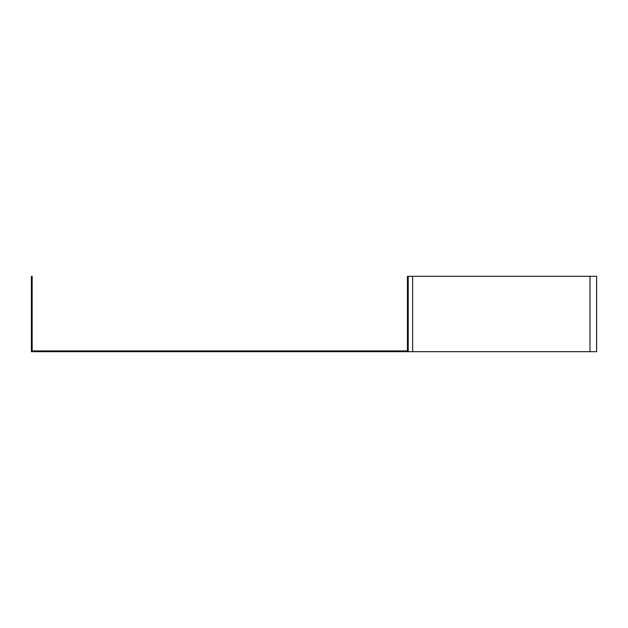 <?xml version="1.0" encoding="UTF-8"?>
<svg xmlns="http://www.w3.org/2000/svg" width="628" height="628" viewBox="0 0 628 628"><rect width="100%" height="100%" fill="white"/><g stroke="black" fill="none" stroke-linecap="round" stroke-linejoin="round"><path stroke-width="0.94" d="M32.154 276.32L32.154 350.926L407.446 350.926L407.446 276.32L408.2 276.32L408.2 351.68L31.4 351.68L31.4 276.32L32.154 276.32M408.2 276.32L596.6 276.32L596.6 351.68L408.2 351.68M412.62 276.32L412.62 351.68M589.975 276.32L589.975 351.68"/></g></svg>
